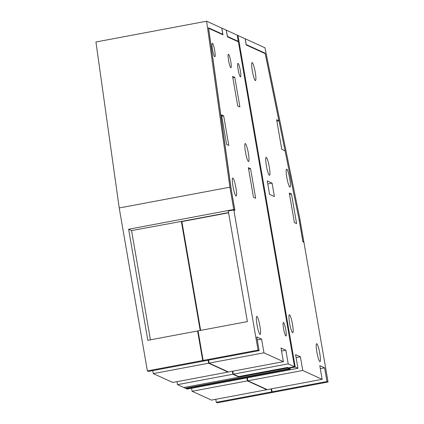 <?xml version="1.0" encoding="UTF-8"?>
<svg xmlns="http://www.w3.org/2000/svg" width="424" height="424" viewBox="0 0 424 424"><rect width="100%" height="100%" fill="white"/><g stroke="black" fill="none" stroke-linecap="round" stroke-linejoin="round"><path stroke-width="0.64" d="M233.751 209.493L234.769 209.954L231.027 188.309L208.502 27.809L222.817 34.328L221.741 28.09L206.605 21.2L229.898 187.191L233.751 209.493L128.636 229.236L131.557 230.566L181.7 221.381L200.531 330.413M233.831 209.938L258.046 350.129L203.154 360.437L198.05 330.879L247.383 321.609L228.276 210.982L233.831 209.938L234.917 210.437L231.043 188.399M258.046 350.129L259.138 350.627L256.78 336.958L261.592 339.152L257.294 339.958M231.112 188.388L208.64 28.286L222.966 34.805L221.81 28.127L226.262 30.152L227.418 36.835L238.394 41.833L294.516 366.734L288.203 363.861L285.845 350.197L281.033 348.003L283.391 361.672L263.951 352.821L261.592 339.152M285.172 334.886A6.853 0.986 79.4 0 0 285.94 335.967A6.853 0.986 79.4 0 0 285.977 331.049A6.853 0.986 79.4 0 0 284.181 323.57A6.853 0.986 79.4 0 0 283.412 322.489A6.853 0.986 79.4 0 0 283.375 327.408A6.853 0.986 79.4 0 0 285.172 334.886M238.754 64.464A6.853 0.986 79.4 0 0 237.981 63.388A6.853 0.986 79.4 0 0 237.944 68.306A6.853 0.986 79.4 0 0 239.74 75.785A6.853 0.986 79.4 0 0 240.514 76.861A6.853 0.986 79.4 0 0 240.551 71.942A6.853 0.986 79.4 0 0 238.754 64.464M214.687 50.477A6.853 0.986 79.4 0 0 212.329 43.243A6.853 0.986 79.4 0 0 212.498 49.481A6.853 0.986 79.4 0 0 214.857 56.715A6.853 0.986 79.4 0 0 214.687 50.477M230.773 61.517A6.853 0.986 79.4 0 0 228.414 54.283A6.853 0.986 79.4 0 0 228.584 60.521A6.853 0.986 79.4 0 0 230.942 67.755A6.853 0.986 79.4 0 0 230.773 61.517M244.881 147.684A9.143 1.32 79.4 0 0 246.545 156.97A9.143 1.32 79.4 0 0 248.591 161.549A9.143 1.32 79.4 0 0 248.925 157.447A9.143 1.32 79.4 0 0 247.261 148.162A9.143 1.32 79.4 0 0 245.215 143.582A9.143 1.32 79.4 0 0 244.881 147.684M236.465 191.924A9.143 1.32 79.4 0 0 234.806 182.638A9.143 1.32 79.4 0 0 232.76 178.059A9.143 1.32 79.4 0 0 232.421 182.161A9.143 1.32 79.4 0 0 234.085 191.447A9.143 1.32 79.4 0 0 236.131 196.026A9.143 1.32 79.4 0 0 236.465 191.924M256.441 320.544A9.143 1.32 79.4 0 0 258.105 329.824A9.143 1.32 79.4 0 0 260.151 334.409A9.143 1.32 79.4 0 0 260.484 330.301A9.143 1.32 79.4 0 0 258.82 321.021A9.143 1.32 79.4 0 0 256.774 316.442A9.143 1.32 79.4 0 0 256.441 320.544M232.601 76.389L237.71 105.963L239.899 106.959L234.79 77.385L232.601 76.389M248.374 167.687L253.478 197.261L255.667 198.257L250.558 168.683L248.374 167.687M223.702 115.89L221.513 114.893L226.617 144.467L228.806 145.464L223.702 115.89L221.747 116.255M237.239 35.15L226.337 30.184L227.412 36.416L238.315 41.382L237.239 35.15M203.154 360.437L204.246 360.935L259.138 350.627M202.709 360.522L203.806 361.02L148.469 371.413L147.372 370.915L202.709 360.522L197.605 330.964L147.822 340.313L128.636 229.236M263.951 352.821L209.064 363.13L228.499 371.981L283.391 361.672M153.281 373.608L208.619 363.214L228.054 372.065L172.722 382.459L153.281 373.608L152.762 370.608M288.203 363.861L233.317 374.175L238.601 376.581L287.562 367.428L288.516 367.862L294.516 366.734M289.195 368.748L185.415 388.236L177.534 384.648L232.871 374.254L238.23 376.697L287.191 367.544L288.071 367.947L183.841 387.52L287.626 368.032L289.195 368.748L289.142 368.435M238.315 41.382L237.673 41.504M288.071 367.947L288.018 367.635M206.605 21.2L95.935 41.987L119.229 207.977L147.372 370.915M229.898 187.191L119.229 207.977M177.534 384.648L177.015 381.648M250.558 168.683L248.607 169.049M234.79 77.385L232.84 77.751M203.806 361.02L203.748 360.713M209.064 363.13L208.544 360.13M208.619 363.214L208.099 360.214M285.845 350.197L281.547 351.003M228.001 371.753L228.054 372.065M233.317 374.175L232.797 371.175M232.871 374.254L232.352 371.254M234.769 209.954L234.127 210.076M228.552 212.583L181.7 221.381M150.43 339.82L131.557 230.566M198.103 331.186L197.605 330.964M181.334 221.217L200.208 330.471M228.589 212.8L181.859 221.577L200.653 330.391M222.817 34.328L222.176 34.445M238.23 376.697L238.177 376.385M232.675 371.196L232.983 372.24M208.597 361.137L208.423 360.151M198.474 333.344L202.82 358.508M299.084 219.256L302.911 241.394L303.849 241.823L299.922 219.076L264.958 47.769L245.189 38.77L246.19 44.557L265.191 53.207L299.021 219.266L285.045 150.801L281.753 149.301L276.644 119.727L278.913 120.761L265.212 53.631L246.196 44.971L245.114 38.738L237.97 35.484L295.242 367.067L297.945 368.297L295.581 354.628L300.393 356.822L296.1 357.628M299.021 219.266L302.911 241.812L303.929 242.274L328.065 382.013L326.973 381.515L324.609 367.846L319.797 365.658L322.155 379.321L302.757 370.486L300.393 356.822M289.306 193.031L294.415 222.605L296.604 223.602L291.495 194.028L289.306 193.031M274.392 196.566L269.579 194.372L267.258 180.931L272.07 183.12L274.392 196.566M316.293 347.797A9.143 1.32 79.4 0 0 317.958 357.082A9.143 1.32 79.4 0 0 320.003 361.661A9.143 1.32 79.4 0 0 320.337 357.559A9.143 1.32 79.4 0 0 318.673 348.279A9.143 1.32 79.4 0 0 316.627 343.694A9.143 1.32 79.4 0 0 316.293 347.797M289.03 318.875A9.143 1.32 79.4 0 0 290.694 328.155A9.143 1.32 79.4 0 0 292.74 332.734A9.143 1.32 79.4 0 0 293.074 328.632A9.143 1.32 79.4 0 0 291.415 319.351A9.143 1.32 79.4 0 0 289.369 314.767A9.143 1.32 79.4 0 0 289.03 318.875M251.755 66.701A9.143 1.32 79.4 0 0 253.419 75.981A9.143 1.32 79.4 0 0 255.465 80.565A9.143 1.32 79.4 0 0 255.804 76.458A9.143 1.32 79.4 0 0 254.14 67.178A9.143 1.32 79.4 0 0 252.095 62.598A9.143 1.32 79.4 0 0 251.755 66.701M269.849 171.206A9.143 1.32 79.4 0 0 268.185 161.926A9.143 1.32 79.4 0 0 266.139 157.341A9.143 1.32 79.4 0 0 265.806 161.449A9.143 1.32 79.4 0 0 267.47 170.729A9.143 1.32 79.4 0 0 269.516 175.308A9.143 1.32 79.4 0 0 269.849 171.206M290.297 182.993A9.143 1.32 79.4 0 0 288.638 173.713A9.143 1.32 79.4 0 0 286.587 169.134A9.143 1.32 79.4 0 0 286.253 173.236A9.143 1.32 79.4 0 0 287.917 182.516A9.143 1.32 79.4 0 0 289.963 187.095A9.143 1.32 79.4 0 0 290.297 182.993M295.242 367.067L288.797 368.276L290.366 368.991L241.918 378.091L243.053 378.606L297.945 368.297M241.473 378.176L242.608 378.69L187.27 389.084L186.136 388.57L241.473 378.176L241.394 377.726M302.757 370.486L247.865 380.8L267.268 389.635L322.155 379.321M192.088 391.278L247.42 380.885L266.823 389.714L211.486 400.108L192.088 391.278L191.569 388.278M326.973 381.515L272.081 391.824L273.173 392.322L328.065 382.013M216.298 402.302L271.636 391.909L272.733 392.407L217.395 402.8L216.298 402.302L215.784 399.302M272.733 392.407L272.674 392.094M303.849 241.823L303.208 241.945M237.97 35.484L237.318 35.605M288.797 368.276L288.723 367.825M186.136 388.57L186.062 388.119M324.609 367.846L320.316 368.657M272.081 391.824L271.561 388.824M271.636 391.909L271.116 388.909M266.77 389.407L266.823 389.714M247.865 380.8L247.346 377.8M247.42 380.885L246.901 377.885M242.608 378.69L242.554 378.378M272.07 183.12L267.777 183.926M291.495 194.028L289.544 194.399M265.191 53.207L264.55 53.329M278.913 120.761L276.888 121.137M271.614 389.836L271.445 388.85M247.399 378.807L247.229 377.821M241.918 378.091L241.839 377.641"/></g></svg>
